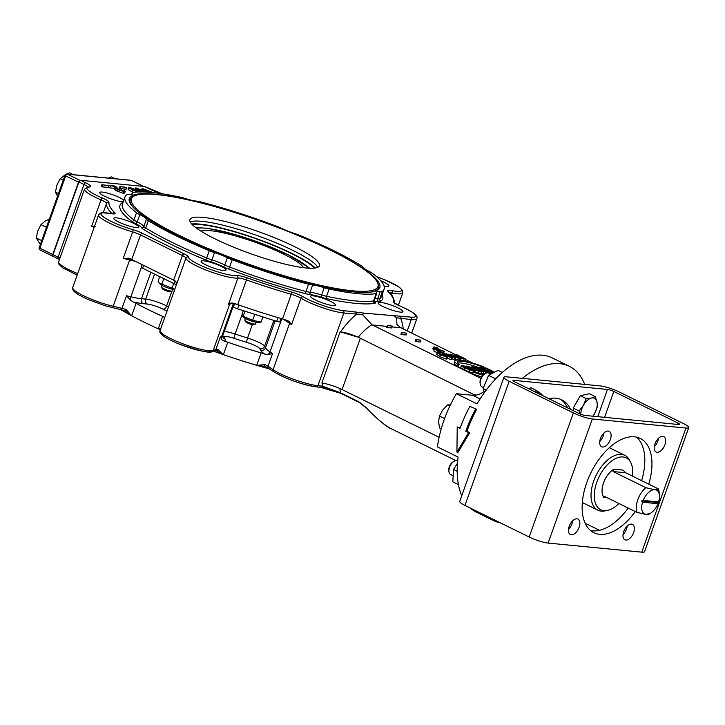 <?xml version="1.0" encoding="UTF-8"?>
<svg xmlns="http://www.w3.org/2000/svg" width="725" height="725" viewBox="0 0 725 725"><rect width="100%" height="100%" fill="white"/><g stroke="black" fill="none" stroke-linecap="round" stroke-linejoin="round"><path stroke-width="1.09" d="M452.327 475.373L450.597 474.522A7.64 4.232 -63.8 0 1 448.929 471.549A7.64 4.232 -63.8 0 1 453.959 461.308A7.64 4.232 -63.8 0 1 457.339 460.81L457.656 460.964M453.959 461.308L452.871 461.988A6.172 3.417 116.2 0 0 448.802 470.262L448.929 471.549M457.457 463.257L453.533 469.465L452.808 481.826L458.417 484.59M457.176 471.259L453.533 469.465M483.321 387.494L481.844 386.76A7.64 4.232 -63.8 0 1 480.177 383.788A7.64 4.232 -63.8 0 1 485.215 373.547A7.64 4.232 -63.8 0 1 488.596 373.058L490.227 373.855M485.215 373.547L484.119 374.227A6.172 3.417 116.2 0 0 480.05 382.501L480.177 383.788M535.53 392.116L536.6 390.558L540.623 393.412A12.416 6.878 116.2 0 0 536.862 392.769M542.064 395.333A12.416 6.878 116.2 0 0 540.623 393.412L542.989 395.787M529.214 389.008L530.727 387.667L536.6 390.558M498.41 376.112A15.279 8.464 116.2 0 0 496.389 378.16M494.414 380.253L494.74 378.414L496.679 377.834M502.307 372.469L498.03 370.357L488.523 375.351L483.14 388.555L484.49 392.47M486.248 390.086L483.14 388.555M494.74 378.414L488.523 375.351M580.281 414.066L579.121 410.984L583.489 405.193L586.199 398.587L591.564 398.016A12.416 6.878 116.2 0 0 583.489 405.193A12.416 6.878 116.2 0 0 580.77 414.256M595.261 396.638L597.083 402.266A12.416 6.878 116.2 0 0 591.564 398.016L595.261 396.638L589.389 393.738L580.317 395.696L586.199 398.587M597.255 407.078L594.545 413.685A12.416 6.878 116.2 0 0 597.083 402.266L597.255 407.078M592.86 416.204A12.416 6.878 116.2 0 0 594.545 413.685L592.905 416.213M573.783 410.939L573.248 408.093L579.121 410.984M573.248 408.093L580.317 395.696M575.704 403.789A10.884 6.027 -63.8 0 1 577.671 400.336M642.567 502.207L641.598 500.912L643.202 500.431L658.581 501.927L657.947 503.703L642.567 502.207A13.367 7.404 -63.8 0 0 645.522 514.369L649.582 513.635M658.128 502.516L641.598 500.912M643.202 500.431A13.367 7.404 -63.8 0 1 654.331 489.638L645.857 487.689A17.192 9.525 116.2 0 0 637.048 512.421L645.522 514.369M625.575 472.754L623.11 470.117L613.921 469.229L613.042 471.54L625.575 472.754L658.391 488.904L655.627 489.765A13.367 7.404 -63.8 0 1 659.406 495.284A13.367 7.404 -63.8 0 1 658.581 501.927M655.627 489.765L654.331 489.638M645.857 487.689L613.042 471.54M613.921 469.229A17.192 9.525 116.2 0 0 603.562 482.85A17.192 9.525 116.2 0 0 603.843 497.504L603.853 496.154M604.233 496.272L637.048 512.421M618.942 503.513A28.909 16.013 -63.8 0 1 607.215 510.472A28.909 16.013 -63.8 0 1 595.986 484.726A28.909 16.013 -63.8 0 1 623.029 456.977A28.909 16.013 -63.8 0 1 630.777 462.577A28.909 16.013 -63.8 0 1 632.418 476.126M630.777 462.577L629.626 460.312A30.559 16.929 116.2 0 0 624.832 455.336A30.559 16.929 116.2 0 0 621.443 454.394A30.559 16.929 116.2 0 0 591.065 493.634A30.559 16.929 116.2 0 0 597.844 510.183A30.559 16.929 116.2 0 0 604.713 510.944L607.215 510.472M659.406 495.284L659.07 491.94A17.192 9.525 116.2 0 0 658.391 488.904M657.947 503.703A13.367 7.404 -63.8 0 1 650.588 513.2A13.367 7.404 -63.8 0 1 646.827 514.496M592.325 418.968A14.328 2.438 -160.4 0 1 573.366 412.906L529.168 537.017A14.328 2.438 19.6 0 0 548.127 543.079L592.325 418.968L685.959 428.049A14.328 2.438 -160.4 0 0 688.75 427.596A14.328 2.438 -160.4 0 0 683.521 423.59L619.313 391.998A14.328 2.438 -160.4 0 0 600.345 385.927L506.712 376.846A14.328 2.438 -160.4 0 0 503.92 377.308L459.732 501.419A14.328 2.438 19.6 0 0 464.961 505.425L509.158 381.314A14.328 2.438 -160.4 0 1 503.92 377.308M548.952 398.723A52.526 29.091 -63.8 0 1 561.757 399.828A52.526 29.091 -63.8 0 1 570.448 409.29M560.298 399.194A52.526 29.091 -63.8 0 1 567.593 407.894M635.281 511.551A52.526 29.091 -63.8 0 1 593.857 532.694A52.526 29.091 -63.8 0 1 586.752 482.632A52.526 29.091 -63.8 0 1 640.229 438.444A52.526 29.091 -63.8 0 1 648.757 484.164M590.503 530.501A52.526 29.091 116.2 0 0 628.149 508.044M641.625 480.657A52.526 29.091 116.2 0 0 636.45 437.13M569.197 526.323A8.591 4.758 -63.8 0 1 577.952 519.091A8.591 4.758 -63.8 0 1 578.432 528.906A8.591 4.758 -63.8 0 1 570.367 534.515A8.591 4.758 -63.8 0 1 569.197 526.323M568.5 529.295A8.591 4.758 116.2 0 0 572.678 520.804M623.727 531.615A8.591 4.758 -63.8 0 1 632.472 524.383A8.591 4.758 -63.8 0 1 632.952 534.189A8.591 4.758 -63.8 0 1 624.887 539.808A8.591 4.758 -63.8 0 1 623.727 531.615M623.029 534.579A8.591 4.758 116.2 0 0 627.197 526.096M654.974 443.854A8.591 4.758 -63.8 0 1 663.728 436.622A8.591 4.758 -63.8 0 1 664.2 446.437A8.591 4.758 -63.8 0 1 656.134 452.047A8.591 4.758 -63.8 0 1 654.974 443.854M654.276 446.817A8.591 4.758 116.2 0 0 658.454 438.335M600.454 438.562A8.591 4.758 -63.8 0 1 609.199 431.33A8.591 4.758 -63.8 0 1 609.68 441.144A8.591 4.758 -63.8 0 1 601.614 446.754A8.591 4.758 -63.8 0 1 600.454 438.562M599.756 441.534A8.591 4.758 116.2 0 0 603.925 433.042M585.193 415.461A4.776 0.816 -160.4 0 1 578.867 413.44L514.659 381.848A4.776 0.816 -160.4 0 1 512.919 380.516A4.776 0.816 -160.4 0 1 513.853 380.362L607.478 389.443A4.776 0.816 -160.4 0 1 613.803 391.464L678.011 423.056A4.776 0.816 -160.4 0 1 679.751 424.388A4.776 0.816 -160.4 0 1 678.827 424.542L585.193 415.461M599.521 530.292L585.166 523.232M573.366 412.906L509.158 381.314M529.168 537.017L464.961 505.425M685.959 428.049L641.761 552.16A14.328 2.438 19.6 0 0 644.552 551.707L688.75 427.596M641.761 552.16L548.127 543.079M522.372 378.368A85.949 47.605 -63.8 0 1 569.379 366.324A85.949 47.605 -63.8 0 1 584.685 384.413M500.386 522.852A85.949 47.605 -63.8 0 1 493.489 520.559A85.949 47.605 -63.8 0 1 487.463 516.499M479.452 446.038A85.949 47.605 -63.8 0 1 484.699 431.284M256.161 322.281L255.581 323.912A5.728 0.979 -160.4 0 1 255.436 324.039A5.728 0.979 -160.4 0 1 249.853 322.906A5.728 0.979 -160.4 0 1 244.805 320.26A5.728 0.979 -160.4 0 1 244.778 320.069L245.358 318.438M244.805 320.26L245.521 321.701A4.558 0.779 19.6 0 0 249.536 323.812A4.558 0.779 19.6 0 0 253.977 324.709L255.436 324.039M314.387 268.123A67.996 11.573 19.6 0 0 284.481 250.234A67.996 11.573 19.6 0 0 192.324 224.659M315.284 268.005A69.518 11.836 19.6 0 0 285.206 250.243A69.518 11.836 19.6 0 0 191.699 223.998M352.413 290.788A130.835 22.267 -160.4 0 1 201.432 245.648A130.835 22.267 -160.4 0 1 134.56 195.841A130.835 22.267 -160.4 0 1 262.142 221.714A130.835 22.267 -160.4 0 1 377.362 282.297A130.835 22.267 -160.4 0 1 352.413 290.788M368.844 292.311A131.787 22.43 19.6 0 0 378.504 287.789A131.787 22.43 19.6 0 0 377.942 283.475L377.362 282.297M134.56 195.841L133.373 196.393A131.787 22.43 19.6 0 0 130.201 199.375A131.787 22.43 19.6 0 0 134.832 208.981M306.041 267.969A68.757 11.7 -160.4 0 1 231.873 246.455A68.757 11.7 -160.4 0 1 189.896 219.63A68.757 11.7 -160.4 0 1 258.598 231.674A68.757 11.7 -160.4 0 1 319.444 265.758A68.757 11.7 -160.4 0 1 306.041 267.969M190.222 221.95A68.757 11.7 -160.4 0 1 257.212 235.571A68.757 11.7 -160.4 0 1 317.731 267.344M144.927 186.688A1.912 1.06 116.2 0 0 144.755 186.561A1.912 1.06 116.2 0 0 144.538 186.497L80.647 180.298A1.912 1.06 116.2 0 0 78.916 181.966L53.034 254.665A1.912 1.06 116.2 0 0 53.287 256.487A1.912 1.06 116.2 0 0 53.505 256.541M142.118 264.652L141.23 267.153A3.824 0.652 19.6 0 0 142.626 268.214L173.846 283.584A3.824 0.652 19.6 0 0 176.447 284.617M174.689 289.529A8.501 1.45 -160.4 0 1 166.632 287.453A8.501 1.45 -160.4 0 1 160.107 284.064L159.301 283.158L174.788 289.266M159.718 276.633L158.104 281.155L159.301 283.158M172.052 288.142L173.701 283.511M161.784 284.282L163.796 278.636M128.37 258.118L128.896 258.29A9.552 1.622 -160.4 0 1 131.742 259.55L173.647 280.167A9.552 1.622 -160.4 0 1 175.794 281.363L176.565 284.272A28.647 4.876 19.6 0 0 176.519 284.526L185.926 258.109A28.647 4.876 19.6 0 0 207.504 270.642A28.647 4.876 19.6 0 0 237.891 278.056L228.484 304.473A28.647 4.876 19.6 0 0 229.653 304.228L232.68 303.132M233.604 306.603A3.824 0.652 19.6 0 0 233.486 306.702A3.824 0.652 19.6 0 0 237.537 308.823L276.669 321.338A3.824 0.652 19.6 0 0 279.805 321.782L280.974 318.493M258.617 322.48A8.501 1.45 -160.4 0 1 250.632 320.722A8.501 1.45 -160.4 0 1 243.328 317.042L242.494 316.109L243.147 316.245L252.626 320.332L261.082 322.09L258.617 322.48M243.274 310.653L242.114 313.916L243.147 316.245L244.95 311.188M261.082 322.09L262.912 316.943M252.626 320.332L254.765 314.333M237.682 304.6L246.464 279.95A152.794 26.009 19.6 0 0 291.278 294.287L282.505 318.937A152.794 26.009 19.6 0 1 237.682 304.6A9.552 1.622 -160.4 0 0 232.29 303.041L230.659 303.141M282.505 318.937A9.552 1.622 -160.4 0 1 288.124 320.903L288.922 321.338M303.539 267.688A55.327 9.416 19.6 0 0 254.865 242.159A55.327 9.416 19.6 0 0 201.006 231.175M49.391 219.086L44.923 221.243L40.99 224.623L37.791 230.876L36.25 237.936L40.346 244.479M46.454 227.315L40.99 224.623M41.715 240.627L36.25 237.936M78.508 182.183L52.744 254.52L39.902 248.204L65.667 175.867L78.508 182.183A1.912 1.06 -63.8 0 1 79.913 180.552M53.161 256.396A1.912 1.06 -63.8 0 1 53.007 256.342A1.912 1.06 -63.8 0 1 52.744 254.52M227.378 257.71A18.143 3.09 19.6 0 0 214.5 252.608A11.464 1.948 -160.4 0 1 209.271 250.696A137.514 23.408 -160.4 0 1 148.335 220.717A11.464 1.948 -160.4 0 1 146.45 219.122A18.143 3.09 19.6 0 0 139.816 214.627A11.464 1.948 -160.4 0 1 136.527 212.715A137.514 23.408 -160.4 0 1 124.999 196.919A137.514 23.408 -160.4 0 1 126.703 194.735A11.464 1.948 -160.4 0 1 128.842 194.554A18.143 3.09 19.6 0 0 132.458 193.983A18.143 3.09 19.6 0 0 132.331 193.294A11.464 1.948 -160.4 0 1 132.249 192.868A11.464 1.948 -160.4 0 1 132.911 192.497A137.514 23.408 -160.4 0 1 179.954 197.055A11.464 1.948 -160.4 0 1 184.875 198.387A18.143 3.09 19.6 0 0 196.439 201.106A11.464 1.948 -160.4 0 1 200.553 201.894A137.514 23.408 -160.4 0 1 276.905 226.327A11.464 1.948 -160.4 0 1 281.717 228.393A18.143 3.09 19.6 0 0 294.586 233.495A11.464 1.948 -160.4 0 1 299.815 235.407A137.514 23.408 -160.4 0 1 360.76 265.386A11.464 1.948 -160.4 0 1 362.645 266.981A18.143 3.09 19.6 0 0 369.279 271.476A11.464 1.948 -160.4 0 1 372.568 273.388A137.514 23.408 -160.4 0 1 384.096 289.184A137.514 23.408 -160.4 0 1 382.392 291.368A11.464 1.948 -160.4 0 1 380.244 291.55A18.143 3.09 19.6 0 0 376.638 292.121A18.143 3.09 19.6 0 0 376.755 292.809A11.464 1.948 -160.4 0 1 376.837 293.235A11.464 1.948 -160.4 0 1 376.175 293.607A137.514 23.408 -160.4 0 1 329.132 289.039A11.464 1.948 -160.4 0 1 324.22 287.707A18.143 3.09 19.6 0 0 312.647 284.988A11.464 1.948 -160.4 0 1 308.542 284.209A137.514 23.408 -160.4 0 1 232.181 259.777A11.464 1.948 -160.4 0 1 227.378 257.71L224.786 264.978A18.143 3.09 19.6 0 0 211.917 259.876L214.5 252.608M392.153 326.893L400.834 327.736A7.739 2.048 36.7 0 1 400.291 327.455L396.919 324.428L396.593 317.813L411.274 319.553A28.647 4.876 19.6 0 0 416.866 318.638L411.718 333.092M400.834 327.736L455.617 354.688M465.477 359.546L472.609 363.053M569.379 366.324L552.251 357.905A85.949 47.605 116.2 0 0 550.583 357.153A85.949 47.605 116.2 0 0 534.062 355.549A85.949 47.605 116.2 0 0 477.05 403.888L456.36 393.711A85.949 47.605 116.2 0 0 437.465 446.528A85.949 47.605 116.2 0 0 437.42 446.908L458.109 457.085A85.949 47.605 116.2 0 0 461.743 495.746M456.36 393.711L472.7 395.297A30.559 16.929 116.2 0 0 484.055 391.563M470.344 508.071A85.949 47.605 116.2 0 0 476.37 512.14L493.489 520.559M466.882 431.266L469.737 432.671L458.091 452.219L456.94 452.101L457.221 426.943L460.076 428.348A87.861 48.666 -63.8 0 1 469.873 406.372L476.724 409.29A85.949 47.605 116.2 0 0 466.882 431.266L465.776 431.157L468.631 432.562L456.94 452.101M457.221 426.943L460.203 427.986M469.873 406.372L476.724 409.29M468.631 432.562L469.737 432.671M475.582 409.181A87.861 48.666 116.2 0 0 465.776 431.157M125.624 311.034L131.216 315.52A11.736 1.994 19.6 0 0 131.479 315.656A9.552 1.622 -160.4 0 1 131.651 315.756A137.514 23.408 19.6 0 0 158.277 328.851L162.699 316.444A9.552 1.622 -160.4 0 1 164.747 317.459M160.905 328.253L158.494 328.951A11.736 1.994 19.6 0 0 158.802 329.096L160.533 329.295M131.479 315.656L126.25 309.602A9.552 1.622 19.6 0 0 121.981 308.361L113.163 306.285L129.639 260.012L135.457 261.381M168.508 306.892A100.277 17.065 -160.4 0 1 166.632 305.941A15.279 2.601 19.6 0 0 145.671 299.099L141.466 298.691A38.198 6.498 -160.4 0 1 130.863 296.806L126.467 295.773L130.591 300.25L133.192 301.972A9.552 1.622 -160.4 0 1 136.073 303.34A137.514 23.408 -160.4 0 0 162.699 316.444M216.503 350.764L216.431 350.755A1.912 1.441 -81.8 0 1 216.068 350.637L222.747 354.434A11.736 1.994 19.6 0 0 223.101 354.552A9.552 1.622 -160.4 0 1 223.354 354.643A137.514 23.408 19.6 0 0 256.713 365.309L261.127 352.903A9.552 1.622 -160.4 0 1 264.607 354.054L267.607 354.543L272.509 353.646L268.032 366.243A9.552 1.622 19.6 0 0 264.951 364.566L256.958 365.382A11.736 1.994 19.6 0 0 257.303 365.491L265.268 366.379A1.912 0.888 -65.2 0 1 265.096 366.333A1.912 0.888 -65.2 0 1 264.951 364.566M223.101 354.552L218.007 349.55A9.552 1.622 19.6 0 0 215.833 349.541L213.168 350.501L229.653 304.228A1.912 1.84 -109.8 0 1 230.704 303.132M234.22 303.512L222.829 335.503A38.198 6.498 -160.4 0 1 221.642 336.472L220.318 336.953L222.104 339.989L224.351 341.176A9.552 1.622 -160.4 0 1 227.768 342.227A137.514 23.408 -160.4 0 0 261.127 352.903M340.125 331.796L321.864 383.09A15.279 2.601 -160.4 0 1 342.082 389.561L360.352 338.267A15.279 2.601 19.6 0 0 340.125 331.796L358.213 337.216L475.192 395.27M475.836 395.179L475.337 394.844M480.838 378.323L372.423 324.981L386.978 326.395M455.934 460.574L392.007 429.118C384.694 425.421 375.976 418.162 365.853 407.359L358.929 401.849L340.46 392.76L322.308 386.135L317.949 385.709L343.831 313.019L362.428 314.496L371.916 324.709A7.739 4.323 -0.4 0 0 372.423 324.981M439.105 437.293L342.082 389.561M95.328 226.164L91.622 226.282A28.647 4.876 19.6 0 0 94.168 227.333M128.896 258.29L123.25 258.317A28.647 4.876 19.6 0 0 129.639 260.012A1.912 1.033 103.2 0 1 130.382 258.916M291.559 324.655L289.221 321.565A1.912 1.577 124.1 0 1 289.565 323.395A28.647 4.876 19.6 0 0 291.559 324.655L300.966 298.238A28.647 4.876 19.6 0 0 343.831 313.019A1.912 1.559 -84.5 0 0 343.034 310.536A26.743 4.549 -160.4 0 1 303.032 296.743A11.464 1.948 19.6 0 0 291.405 292.012A150.882 25.683 -160.4 0 1 247.143 277.856A11.464 1.948 19.6 0 0 236.858 275.572A26.743 4.549 -160.4 0 1 208.501 268.658A26.743 4.549 -160.4 0 1 188.355 256.958A11.464 1.948 19.6 0 0 184.15 253.859L142.254 233.242A11.464 1.948 19.6 0 0 132.82 229.635A26.743 4.549 -160.4 0 1 103.602 217.047A26.743 4.549 -160.4 0 1 110.88 213.585A11.464 1.948 19.6 0 0 114.677 212.679A150.882 25.683 -160.4 0 1 108.986 202.257A11.464 1.948 19.6 0 0 102.361 198.007A26.743 4.549 -160.4 0 1 89.383 187.014A13.367 2.275 19.6 0 0 85.722 182.8L80.647 180.298M231.248 303.014L228.484 304.473M446.192 359.065L446.827 357.289L444.479 355.295L437.909 352.903L440.256 354.897L447.533 357.198L446.899 358.975L446.192 359.065L439.631 356.664L437.275 354.679M483.702 371.97L472.999 366.705L471.903 366.596L476.162 368.69L474.902 368.572L466.61 366.08L474.204 368.663L475.627 370.04L478.908 371.282L483.702 371.97L483.067 373.737L478.273 373.049L474.73 371.671M484.907 373.737L483.267 373.194M465.658 359.047L457.094 354.833L453.923 354.797L456.161 356.428L461.109 358.34L465.658 359.047L465.024 360.823L459.061 359.673M486.412 370.076L485.605 370.257L486.239 368.49L490.209 370.439L486.412 370.076L493.372 371.998M444.325 351.208L439.867 350.121L440.066 349.568L434.837 347.547L437.855 347.946L434.311 346.922L433.478 347.148L439.087 350.084L444.325 351.208L443.7 352.975L439.74 352.404M434.212 349.822L432.843 348.924L433.677 348.689L432.843 348.924L433.478 347.148L434.311 346.922M459.206 364.376L458.572 366.152L456.723 365.971A24.831 4.223 -160.4 0 1 454.158 362.763L454.783 360.987A24.831 4.223 19.6 0 0 457.357 364.195L459.206 364.376A21.967 3.743 -160.4 0 1 457.484 361.947A21.967 3.743 -160.4 0 1 481.454 366.533L483.303 366.714A24.831 4.223 19.6 0 0 454.783 360.987M477.603 367.149A21.967 3.743 19.6 0 0 457.837 363.071M438.534 350.927L437.9 352.703L436.93 352.613L433.795 350.991L434.429 349.214L438.534 350.927L434.429 349.214M481.59 376.891A24.831 4.223 -160.4 0 1 472.419 373.692L473.053 371.925A24.831 4.223 19.6 0 0 482.814 375.305M440.202 351.09L436.097 349.377L440.202 351.09L439.577 352.867L437.991 352.459M473.072 372.858L468.957 371.889L460.71 367.829L461.245 365.772L464.471 367.992L473.697 371.091L474.911 370.629L466.664 366.578L462.55 365.599L461.336 366.062L460.71 367.829M420.799 340.143L415.896 339.563L420.853 340.243L420.228 342.019L415.769 341.584L415.271 341.339L415.878 339.626M415.896 339.563L415.271 341.339M455.581 358.068L448.802 354.733L459.496 358.449L450.932 354.235L457.493 357.788L446.201 353.782L455.581 358.068L454.956 359.845L452.192 358.812M457.575 360.089L455.191 359.174M406.535 333.119L401.632 332.548L406.589 333.219L405.955 334.995L401.496 334.56L400.998 334.316L401.614 332.603M401.632 332.548L400.998 334.316M451.177 359.555L451.548 356.863L445.177 353.891L442.857 353.374L443.283 354.434L447.642 356.519L452.599 357.679L451.965 359.455L451.177 359.555L447.017 358.286M392.261 326.096L387.368 325.525L392.316 326.205L391.69 327.972L387.232 327.546L386.733 327.301L387.34 325.588M387.368 325.525L386.733 327.301M446.337 355.268L443.7 353.8L446.763 354.797L447.842 355.631L446.337 355.268M450.968 357.362L447.443 355.812L450.787 356.845L450.624 357.316M442.857 353.374L441.842 354.09M446.636 355.622L446.364 356.283L446.6 355.603M444.09 354.471L443.564 354.19M448.721 356.7L448.911 356.165M457.62 360.089L458.245 358.331M458.898 360.135L459.496 358.449M449.853 354.888L450.116 354.153M454.131 359.763L454.765 357.987M469.519 369.759L465.613 368.101L463.773 366.207L473.189 370.112L469.519 369.759M473.053 370.493L472.464 370.484M468.957 371.889L469.582 370.112M474.368 372.686L474.911 370.629M462.949 366.315L463.773 366.207M438.607 352.776L439.232 351M483.231 374.897A21.967 3.743 -160.4 0 1 474.902 372.097L473.053 371.925M436.93 352.613L437.565 350.837M456.723 365.971L457.357 364.195M481.119 367.493L481.454 366.533M482.968 367.666L483.303 366.714M439.867 350.121L439.776 349.541L439.613 349.985M438.389 349.26L437.909 350.012M437.474 348.825L437.791 347.946M437.538 348.843L437.855 347.946M439.876 350.121L440.066 349.568M440.619 352.694L441.253 350.927M436.658 349.432L436.858 348.861M487.499 371.191L487.68 370.692M491.079 372.179L491.478 371.064M492.665 372.333L490.336 372.115L491.876 372.759M493.834 371.789L486.067 367.974L480.902 367.466L482.17 368.092L486.239 368.49M455.273 355.268L457.203 355.232L463.792 358.476L460.864 357.987L455.282 355.259M456.795 356.383L457.203 355.232M481.645 369.913L485.605 371.979L490.399 372.614L479.696 367.348L475.817 367.321L481.645 369.913L481.282 370.774L481.59 369.886M484.998 373.674L485.605 371.979M490 373.747L490.399 372.614M480.802 369.388L477.503 367.792L479.814 367.847L483.765 369.786L480.802 369.388M485.261 371.526L482.805 370.303L484.952 370.375L488.088 371.916L485.261 371.526M475.573 367.965L475.827 367.258L475.582 367.974M479.424 368.943L479.814 367.847M484.617 371.327L484.952 370.375M474.204 368.663L473.67 369.705M475.446 369.306L477.349 369.279L481.373 371.254L478.609 370.847L475.437 369.233M477.005 370.257L477.349 369.279M471.603 367.439L471.903 366.596M441.163 354.978L438.788 353.718L440.773 353.918L445.875 356.818L441.163 354.978M437.909 352.903L437.202 352.993L436.577 354.761M108.496 185.528L101.962 184.757L108.569 185.663L107.934 187.44L101.998 186.86L101.328 186.533L101.935 184.839M101.962 184.757L101.328 186.533M153.247 192.651L142.87 188.636C140.976 188.446 142.028 189.334 146.006 191.291L147.873 192.179M148.978 192.252L144.139 189.261L152.051 192.524M142.87 188.636L141.937 188.754L141.629 189.624M116.091 186.769L114.468 185.972L109.04 185.446L114.686 186.515L116.091 188.6L117.921 189.678L123.685 191.472L125.262 191.355L119.036 189.751L116.091 186.769M125.262 191.355L124.628 193.131L123.051 193.249L115.465 190.367L116.091 188.6M115.465 190.367L114.686 189.524L115.32 187.748M114.686 189.524L114.061 188.292L114.686 186.515M114.061 188.292L109.729 187.875L110.363 186.098M109.729 187.875L108.406 187.222L109.04 185.446M146.822 192.107L136.264 187.993C134.297 187.775 135.348 188.663 139.39 190.648L142.136 191.926M143.088 191.944L137.523 188.618L145.752 192.052M136.264 187.993L135.321 188.11L135.013 188.98M124.664 189.207L119.942 188.201L124.664 189.207L124.102 190.784M119.344 189.896L119.942 188.201M120.776 190.458L121.329 188.89M120.078 188.618L119.498 188.427L120.133 186.66L126.657 187.422L120.051 186.515M126.576 187.286L126.023 189.189L124.283 189.026M119.417 188.292L120.015 186.597M141.04 191.926L129.648 187.349C127.691 187.132 128.733 188.02 132.784 190.004L137.288 192.025M133.463 192.406L132.149 191.781C128.098 189.796 127.056 188.908 129.014 189.125M138.085 191.98L130.917 187.974L140.378 192.116M129.648 187.349L128.715 187.467L128.08 189.243M376.701 276.76A26.743 4.549 -160.4 0 1 400.363 288.206A26.743 4.549 -160.4 0 1 391.772 290.598A11.464 1.948 19.6 0 0 387.975 291.513A150.882 25.683 -160.4 0 1 393.666 301.926A11.464 1.948 19.6 0 0 400.291 306.177A26.743 4.549 -160.4 0 1 410.486 317.079L364.566 313.191L343.034 310.536M394.01 316.046L396.593 317.813M362.428 314.505L364.566 313.191M340.623 331.842A61.117 33.848 116.2 0 1 356.519 314.242A1.912 1.559 -84.5 0 0 355.721 311.768M400.001 316.064A1.912 1.559 95.5 0 1 400.798 318.538A61.117 33.848 116.2 0 1 403.227 328.914M274.023 371.807A26.743 4.549 19.6 0 0 315.892 386.778A1.912 1.559 -84.5 0 0 316.336 386.905C301.047 384.359 286.801 379.266 273.579 371.617L265.006 366.279M257.303 365.491A137.523 23.408 19.6 0 0 269.718 368.998M392.007 429.127C387.422 427.596 378.649 420.391 365.69 407.495L365.853 407.359M320.251 387.204L341.076 393.448A1.912 1.06 -63.8 0 1 340.859 393.394C336.146 391.119 330.999 389.37 325.416 388.147L320.686 387.331A1.912 1.559 -84.5 0 0 322.308 386.135A61.117 33.848 116.2 0 1 322.362 383.144M158.802 329.096A137.523 23.408 19.6 0 0 160.352 329.793M213.395 351.136A137.523 23.408 19.6 0 0 222.747 354.434M214.7 350.664L216.431 350.755A1.912 1.441 -81.8 0 0 218.007 349.55M126.386 311.406L125.588 311.052L126.25 309.602M120.794 309.647A137.523 23.408 19.6 0 0 131.216 315.52M120.858 309.62A11.464 1.948 -160.4 0 1 125.579 311.016L120.649 309.611A1.912 1.033 -76.8 0 0 121.981 308.361L126.467 295.773M222.974 208.972A132.929 22.629 19.6 0 0 129.884 202.81A132.929 22.629 19.6 0 0 246.953 264.362A132.929 22.629 19.6 0 0 376.583 290.653A132.929 22.629 19.6 0 0 331.216 250.487A132.929 22.629 19.6 0 0 300.549 236.595M378.713 286.003A131.977 22.466 -160.4 0 1 378.559 288.206A131.977 22.466 -160.4 0 1 375.958 290.915M130.201 203.408A131.977 22.466 -160.4 0 1 129.902 199.665A131.977 22.466 -160.4 0 1 131.171 197.862M380.743 280.738A13.213 2.248 -160.4 0 1 388.872 285.913A13.213 2.248 -160.4 0 1 384.032 285.994M380.634 302.397A13.213 2.248 -160.4 0 1 394.889 306.53A13.213 2.248 -160.4 0 1 402.955 311.687A13.213 2.248 -160.4 0 1 389.751 309.367A13.213 2.248 -160.4 0 1 378.06 302.823A13.213 2.248 -160.4 0 1 380.634 302.397M313.191 295.854A13.213 2.248 -160.4 0 1 327.437 299.987A13.213 2.248 -160.4 0 1 335.512 305.143A13.213 2.248 -160.4 0 1 322.308 302.833A13.213 2.248 -160.4 0 1 310.617 296.28A13.213 2.248 -160.4 0 1 313.191 295.854M203.725 260.837A13.213 2.248 -160.4 0 1 217.971 264.969A13.213 2.248 -160.4 0 1 226.037 270.126A13.213 2.248 -160.4 0 1 212.842 267.806A13.213 2.248 -160.4 0 1 201.142 261.263A13.213 2.248 -160.4 0 1 203.725 260.837M116.353 217.844A13.213 2.248 -160.4 0 1 130.609 221.986A13.213 2.248 -160.4 0 1 138.674 227.133A13.213 2.248 -160.4 0 1 125.47 224.823A13.213 2.248 -160.4 0 1 113.78 218.27A13.213 2.248 -160.4 0 1 116.353 217.844M123.241 201.84A13.213 2.248 -160.4 0 1 108.859 198.097A13.213 2.248 -160.4 0 1 99.697 192.506A13.213 2.248 -160.4 0 1 102.27 192.08A13.213 2.248 -160.4 0 1 114.043 195.233A13.213 2.248 -160.4 0 1 123.848 200.145M115.338 178.758L111.541 176.9L108.523 178.096M73.479 174.707L69.691 172.84L66.6 174.063M58.462 193.602L55.417 192.107L57.538 196.176M63.202 180.289L60.157 178.794L56.958 185.038L55.417 192.107M65.359 174.68L60.157 178.794M441.235 428.819L439.468 427.949L438.625 421.578L439.432 416.023L444.588 418.561M449.872 405.982L447.669 404.903L442.721 410.051L439.432 416.023M450.977 404.894L447.669 404.903M161.584 287.272L162.3 288.722A4.558 0.779 19.6 0 0 166.306 290.825A4.558 0.779 19.6 0 0 170.756 291.731L172.215 291.06A5.728 0.979 -160.4 0 1 166.632 289.928A5.728 0.979 -160.4 0 1 161.584 287.272A5.728 0.979 -160.4 0 1 161.557 287.091L162.137 285.46M172.931 289.302L172.351 290.933A5.728 0.979 -160.4 0 1 172.215 291.06M603.843 497.504L607.45 497.858M677.522 424.415L678.011 423.056M613.803 391.464L604.587 417.346M513.853 380.362L513.545 381.223M597.781 416.685L607.478 389.443M174.843 280.792L173.846 283.584M143.623 265.395L142.626 268.214M154.57 274.095L145.671 299.099A3.824 3.118 -84.5 0 0 147.266 304.047A11.464 1.948 -160.4 0 1 162.98 309.176A3.824 2.32 -62.8 0 0 166.632 305.941L171.879 291.214M277.992 317.623L276.669 321.338M238.897 305.017L237.537 308.823M242.123 314.414L235.136 334.035A15.279 2.601 19.6 0 0 224.279 331.443M272.509 353.646L269.99 351.942A38.198 6.498 -160.4 0 1 265.513 347.855L264.634 346.242A15.279 2.601 19.6 0 0 247.551 338.004A100.277 17.065 -160.4 0 1 235.136 334.035A3.824 0.462 -71.6 0 0 234.093 338.348A104.092 17.717 19.6 0 0 246.98 342.463A11.464 1.948 -160.4 0 1 259.795 348.643L260.674 350.257A42.023 7.15 19.6 0 0 264.607 354.054M246.98 342.463A3.824 0.952 -72.9 0 1 247.551 338.004L252.318 324.61M196.629 228.248A62.06 10.567 -160.4 0 1 287.499 254.502A62.06 10.567 -160.4 0 1 308.778 268.187M40.373 250.08A1.912 1.06 -63.8 0 1 40.165 250.025A1.912 1.06 -63.8 0 1 39.902 248.204L39.204 247.669A1.912 1.912 0 0 0 40.165 250.025L53.007 256.342M143.595 186.407L131.497 180.453A1.912 1.06 -63.8 0 0 131.288 180.389A1.912 1.559 -84.5 0 0 130.835 180.262L66.954 174.073A1.912 1.912 0 0 0 64.969 175.332L65.667 175.867A1.912 1.06 -63.8 0 1 67.398 174.199L131.288 180.389L143.487 186.398M80.085 180.443L67.398 174.199A1.912 1.559 95.5 0 0 66.954 174.073M130.835 180.262A1.912 1.912 0 0 1 131.497 180.453A1.912 1.06 -63.8 0 1 131.678 180.588M131.932 194.427L132.331 193.294M146.45 219.122L143.858 226.39A18.143 3.09 19.6 0 0 137.224 221.895L139.816 214.627M480.095 398.931L472.7 395.297M131.651 315.756L136.073 303.34M220.318 336.953L215.833 349.541A1.912 1.84 -109.8 0 1 214.745 350.646L212.081 351.607A1.912 1.84 -109.8 0 0 213.168 350.501A28.647 4.876 -160.4 0 1 182.7 343.75A28.647 4.876 -160.4 0 1 160.089 330.546L176.565 284.272A28.647 4.876 19.6 0 1 176.592 284.209M223.354 354.643L227.768 342.227M391.518 295.048L392.234 293.018A28.647 4.876 19.6 0 0 402.783 292.864L398.36 305.27M389.479 292.737A9.552 1.622 -160.4 0 1 392.234 293.018A1.912 1.233 -78.8 0 0 391.772 290.598M407.242 330.89L411.274 319.553A1.912 1.559 95.5 0 0 410.486 317.079M358.213 337.216A48.702 26.979 -63.8 0 1 371.916 324.709M359.546 402.538A1.912 1.06 -63.8 0 1 359.337 402.484L340.859 393.394A1.912 1.06 -63.8 0 1 340.46 392.76A48.702 26.979 -63.8 0 1 339.952 388.564M228.656 269.048L229.598 267.045A11.464 1.948 -160.4 0 1 224.786 264.978A1.912 1.069 116.3 0 1 223.046 266.646A13.367 2.275 19.6 0 0 228.656 269.048A139.427 23.735 19.6 0 0 306.068 293.815A13.367 2.275 19.6 0 0 310.862 294.74A1.912 1.568 95.3 0 1 310.064 292.266A11.464 1.948 -160.4 0 1 305.95 291.477A137.514 23.408 -160.4 0 1 229.598 267.045L232.181 259.777M209.271 250.696L206.679 257.964A137.514 23.408 -160.4 0 1 145.743 227.985L148.335 220.717M211.528 262.078L211.917 259.876A11.464 1.948 -160.4 0 1 206.679 257.964A1.912 0.553 112.6 0 1 205.42 259.849A13.367 2.275 19.6 0 0 211.528 262.078A16.231 2.764 -160.4 0 1 223.046 266.646M143.641 229.444A1.912 1.468 121.7 0 0 145.743 227.985A11.464 1.948 -160.4 0 1 143.858 226.39A1.912 1.849 152.5 0 1 141.438 227.596A13.367 2.275 19.6 0 0 143.641 229.444A139.427 23.735 19.6 0 0 205.42 259.849M136.527 212.715L133.935 219.983A137.514 23.408 -160.4 0 1 122.407 204.187L124.999 196.919M135.502 223.572A1.912 1.042 116.1 0 0 137.224 221.895A11.464 1.948 -160.4 0 1 133.935 219.983A1.912 1.658 127.3 0 1 131.669 221.333A13.367 2.275 19.6 0 0 135.502 223.572A16.231 2.764 -160.4 0 1 141.438 227.596M310.862 294.74A16.231 2.764 -160.4 0 1 321.22 297.168A13.367 2.275 19.6 0 0 326.948 298.727A139.427 23.735 19.6 0 0 374.644 303.349A13.367 2.275 19.6 0 0 375.323 302.416A16.231 2.764 -160.4 0 1 378.45 301.292A13.367 2.275 19.6 0 0 380.942 301.083A139.427 23.735 19.6 0 0 382.184 294.531M321.22 297.168L321.628 294.975A18.143 3.09 19.6 0 0 310.064 292.266L312.647 284.988M375.323 302.416A1.912 1.849 150.2 0 1 374.299 301.591L374.254 300.503A11.464 1.948 -160.4 0 1 373.593 300.875A137.514 23.408 -160.4 0 1 326.54 296.308A11.464 1.948 -160.4 0 1 321.628 294.975L324.22 287.707M329.132 289.039L326.54 296.308A1.912 1.169 -78.1 0 0 326.948 298.727M376.175 293.607L373.593 300.875A1.912 1.803 -99.6 0 0 374.644 303.349M306.068 293.815A1.912 0.888 104.4 0 1 305.95 291.477L308.542 284.209M384.096 289.184L381.504 296.452A137.514 23.408 -160.4 0 1 379.8 298.637A11.464 1.948 -160.4 0 1 377.662 298.818A1.912 1.55 -84.3 0 0 378.45 301.292M382.392 291.368L379.8 298.637A1.912 1.867 -126.8 0 0 380.942 301.083M122.887 202.837A13.367 2.275 19.6 0 0 121.7 203.109A139.427 23.735 19.6 0 0 131.669 221.333M121.7 203.109A1.912 1.867 -126.8 0 0 122.77 203.19M260.674 350.257A3.824 3.698 -28.7 0 0 265.513 347.855L275.128 320.849M267.607 354.543A3.824 3.145 124.1 0 0 269.99 351.942L281.817 318.737M320.695 387.331L316.336 386.905A1.912 1.559 -84.5 0 0 317.949 385.709A28.647 4.876 -160.4 0 1 273.089 369.668L268.032 366.243A1.912 1.577 -55.9 0 0 268.522 368.191M273.579 371.617A1.912 1.577 -55.9 0 1 273.089 369.668L289.565 323.395L283.375 319.199M222.104 339.989A3.824 3.688 -109.8 0 1 221.642 336.472L233.45 303.313M222.829 335.503L222.829 337.098A3.824 3.698 151.3 0 0 224.913 338.811L224.034 337.207A11.464 1.948 -160.4 0 1 234.093 338.348M224.351 341.176A42.023 7.15 19.6 0 0 224.913 338.811M222.684 336.427A3.824 3.698 151.3 0 0 224.034 337.207M273.823 320.432L264.634 346.242A3.824 3.698 -28.7 0 1 259.795 348.643M133.192 301.972A42.023 7.15 19.6 0 0 143.052 303.639A3.824 3.118 -84.5 0 1 141.466 298.691L150.873 272.274M130.591 300.25A3.824 2.066 -76.8 0 1 130.863 296.806L141.33 267.398M143.052 303.639L147.266 304.047M162.98 309.176A104.092 17.717 19.6 0 0 166.977 311.197M387.232 327.546L387.866 325.77M447.461 357.026L447.642 356.519M446.573 355.332L446.763 354.797M401.496 334.56L402.13 332.793M415.769 341.584L416.395 339.808M463.837 369.759L464.471 367.992M473.389 371.952L473.697 371.091M470.135 369.958L470.625 368.59M442.504 353.066L443.129 351.299M434.184 349.812L434.819 348.036M456.215 356.075L456.532 355.168M460.475 360.108L461.109 358.34M463.52 360.678L464.154 358.902M482.596 371.427L482.768 370.928M488.043 372.868L488.206 372.405M478.627 368.59L478.926 367.756M483.502 370.828L483.711 370.248M476.153 369.832L476.388 369.179M478.273 373.049L478.908 371.282M480.947 373.538L481.572 371.762M475.002 371.807L475.627 370.04M439.631 356.664L440.256 354.897M440.51 354.661L440.773 353.918M443.301 355.993L443.582 355.214M101.998 186.86L102.624 185.093M146.341 190.974L146.695 189.995M150.202 192.361L150.428 191.717M123.051 193.249L123.685 191.472M117.287 191.445L117.921 189.678M139.726 190.331L140.079 189.352M143.505 191.962L143.822 191.074M120.214 188.228L120.712 186.842M132.149 191.781L132.784 190.004M133.119 189.687L133.463 188.708M136.835 191.472L137.206 190.43M77.693 273.606A28.647 4.876 -160.4 0 1 58.634 261.788L84.526 189.098A28.647 4.876 19.6 0 0 101.029 199.864L91.622 226.282M103.267 212.624L106.548 203.399A152.794 26.009 19.6 0 0 112.094 213.73M102.361 198.007A1.912 0.625 -67 0 0 101.029 199.864A9.552 1.622 -160.4 0 1 106.548 203.399A1.912 1.885 9.2 0 1 108.986 202.257M111.632 307.454A1.912 1.033 -76.8 0 0 111.831 307.536A1.912 1.033 -76.8 0 0 113.163 306.285A28.647 4.876 -160.4 0 1 85.459 296.652A28.647 4.876 -160.4 0 1 72.718 287.562L98.609 214.872A28.647 4.876 19.6 0 0 132.657 231.9L123.25 258.317M131.742 259.55L140.523 234.909L182.419 255.517L173.647 280.167M132.82 229.635A1.912 0.598 -73.7 0 1 132.657 231.9A9.552 1.622 -160.4 0 1 140.523 234.909A1.912 1.06 -63.8 0 1 142.254 233.242M184.15 253.859A1.912 1.06 -63.8 0 0 182.419 255.517A9.552 1.622 -160.4 0 1 185.926 258.109A1.912 1.876 2.5 0 1 188.355 256.958M236.858 275.572A1.912 1.776 -96.3 0 1 237.891 278.056A9.552 1.622 -160.4 0 1 246.464 279.95L247.143 277.856M291.405 292.012A1.912 0.634 -73.9 0 1 291.278 294.287A9.552 1.622 -160.4 0 1 300.966 298.238A1.912 1.423 -59.3 0 1 303.032 296.743M110.327 213.485A1.912 1.233 101.2 0 1 110.617 213.485A1.912 1.233 101.2 0 1 110.88 213.585M112.393 213.766A1.912 1.767 -45.1 0 1 114.677 212.679M88.849 186.878L88.649 186.878A1.912 1.74 86.9 0 1 89.383 187.014M59.939 258.136A11.464 1.948 19.6 0 0 58.1 257.157L53.034 254.665M58.571 259.033A1.912 1.06 -63.8 0 1 58.363 258.979A1.912 1.06 -63.8 0 1 58.1 257.157L83.982 184.458A1.912 1.06 -63.8 0 1 85.722 182.8M150.755 189.551A1.912 1.06 116.2 0 0 150.583 189.424A1.912 1.06 116.2 0 0 150.365 189.361A13.367 2.275 19.6 0 0 162.201 193.811M388.645 291.885L388.691 291.93A1.912 1.767 134.9 0 0 387.975 291.513M394.871 303.195A1.912 1.885 -170.8 0 0 393.666 301.926M388.691 291.93C391.817 293.915 393.892 297.939 394.926 304.011L394.753 303.077L400.399 306.195A1.912 0.625 113 0 0 400.291 306.177M365.69 407.495L359.337 402.484A1.912 1.06 -63.8 0 1 358.929 401.849M161.303 332.847A26.743 4.549 19.6 0 0 182.011 345.154A26.743 4.549 19.6 0 0 210.803 351.58M120.459 309.53A1.912 1.033 -76.8 0 0 120.649 309.611L105.497 305.85L88.024 299.507L79.188 295.129L74.24 291.631L72.89 289.846L72.718 287.562M380.244 291.55L377.662 298.818A18.143 3.09 19.6 0 0 374.834 298.863M144.538 186.497L150.365 189.361M78.916 181.966L83.982 184.458A11.464 1.948 -160.4 0 1 87.879 186.941M582.32 502.543L597.844 510.183M609.308 447.706L624.832 455.336M650.588 513.2L649.102 514.125M130.201 199.375L129.675 200.87M378.504 287.789L377.97 289.284M234.583 303.612L233.486 306.702M309.774 268.232L288.133 254.674L237.383 235.145L207.504 228.248L195.832 227.65M64.969 175.332L39.204 247.669M131.669 194.508L132.249 192.868M387.286 325.534L386.652 327.31M392.397 326.196L391.772 327.972M401.55 332.558L400.916 334.325M406.671 333.219L406.036 334.986M415.824 339.572L415.189 341.348M420.935 340.233L420.31 342.01M433.45 347.021L432.816 348.798M101.853 184.775L101.219 186.542M108.677 185.654L108.043 187.431M126.766 187.413L126.132 189.18M119.942 186.524L119.308 188.301M113.218 213.92L102.379 212.67L100.159 213.213L98.609 214.872M77.158 275.092L62.504 267.733L58.797 264.063L58.634 261.788M88.649 186.878L84.526 189.098M59.441 259.532L53.287 256.487M144.755 186.561L162.472 193.856M376.647 276.705L384.939 279.841L398.822 286.864L402.62 290.589L402.783 292.864M400.399 306.195C422.204 316.037 416.032 317.695 416.866 318.638M212.081 351.607C209.933 353.501 198.578 350.837 178.033 343.614C156.745 334.651 159.899 331.162 160.089 330.546M374.254 300.503L376.837 293.235"/></g></svg>
